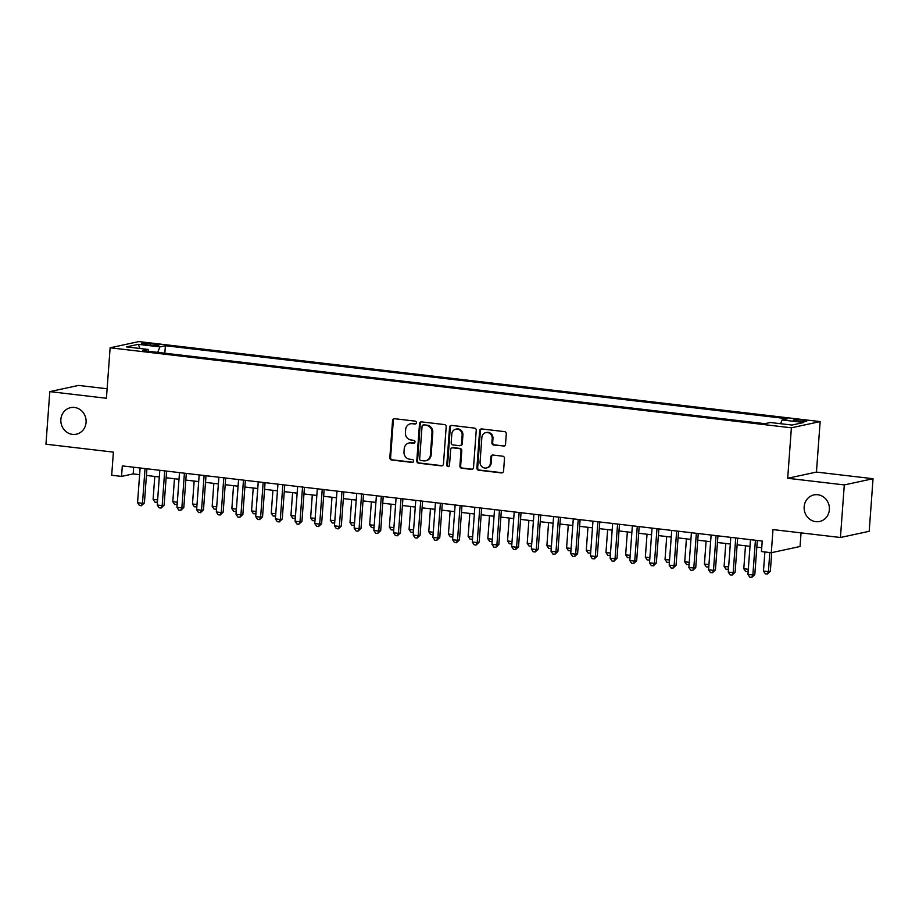 <?xml version="1.0" encoding="UTF-8"?>
<svg xmlns="http://www.w3.org/2000/svg" width="919" height="919" viewBox="0 0 919 919"><rect width="100%" height="100%" fill="white"/><g stroke="black" fill="none" stroke-linecap="round" stroke-linejoin="round"><path stroke-width="1.38" d="M416.422 422.74A1.459 1.356 -102.2 0 0 415.17 421.132L394.642 418.719A2.079 1.93 -102.2 0 0 392.551 420.557L389.828 457.719A2.079 1.93 -102.2 0 0 391.609 460.005L412.137 462.418A1.459 1.356 -102.2 0 0 413.596 461.131A1.459 1.356 -102.2 0 0 412.355 459.534L409.69 459.224A6.663 6.18 -102.2 0 1 403.992 451.884L404.222 448.794A6.663 6.18 -102.2 0 1 410.896 442.912L413.55 443.222A1.459 1.356 -102.2 0 0 415.009 441.936A1.459 1.356 -102.2 0 0 413.768 440.327L411.103 440.017A6.663 6.18 -102.2 0 1 405.405 432.688L405.635 429.598A6.663 6.18 -102.2 0 1 412.298 423.716L414.963 424.027A1.459 1.356 -102.2 0 0 416.422 422.74M804.171 506.725A13.578 12.59 -102.2 0 0 819.633 521.487A13.578 12.59 -102.2 0 0 829.375 509.689A13.578 12.59 -102.2 0 0 813.901 494.927A13.578 12.59 -102.2 0 0 804.171 506.725M60.872 419.443A13.578 12.59 -102.2 0 0 76.346 434.193A13.578 12.59 -102.2 0 0 86.076 422.395A13.578 12.59 -102.2 0 0 70.614 407.645A13.578 12.59 -102.2 0 0 60.872 419.443M802.459 420.167A6.789 0.77 4.2 0 0 793.189 420.201A6.789 0.77 4.2 0 0 797.485 421.235A6.789 0.77 4.2 0 0 806.744 421.201A6.789 0.77 4.2 0 0 802.459 420.167M503.44 446.174A2.079 1.93 -102.2 0 0 505.53 444.337L506.289 433.917A2.079 1.93 -102.2 0 0 504.508 431.631L481.705 428.943A2.079 1.93 -102.2 0 0 479.626 430.781L476.892 467.943A2.079 1.93 -102.2 0 0 478.673 470.229L501.475 472.917A2.079 1.93 -102.2 0 0 503.566 471.079L504.485 458.478A2.079 1.93 -102.2 0 0 502.704 456.192L492.952 455.043A2.079 1.93 -102.2 0 0 490.861 456.881L490.401 463.13A5.571 5.169 -102.2 0 1 486.415 467.966A5.571 5.169 -102.2 0 1 480.063 461.912L481.866 437.455A5.571 5.169 -102.2 0 1 485.852 432.608A5.571 5.169 -102.2 0 1 492.205 438.662L491.906 442.74A2.079 1.93 -102.2 0 0 493.687 445.037L504.221 446.014A2.079 1.93 -102.2 0 0 504.416 446.025M107.121 388.771L78.563 385.417L49.81 391.62L45.95 444.199L113.393 452.125L111.693 475.261L121.538 476.41L122.307 465.899L762.23 541.05L761.449 551.561L771.294 552.721L800.047 546.506L801.058 532.882M844.297 484.922L873.05 478.719L816.44 472.067L787.686 478.282L844.297 484.922L840.437 537.5L772.994 529.585L771.294 552.721M787.686 478.282L791.397 427.806L110.131 347.796L138.884 341.592L820.15 421.591L791.397 427.806M49.81 391.62L106.42 398.272L110.131 347.796M446.186 426.864A2.079 1.93 -102.2 0 0 444.405 424.567L421.603 421.89A2.079 1.93 -102.2 0 0 419.512 423.728L416.789 460.89A2.079 1.93 -102.2 0 0 418.57 463.176L441.373 465.853A2.079 1.93 -102.2 0 0 443.452 464.015L446.186 426.864M451.654 425.417L474.457 428.093A2.079 1.93 -102.2 0 1 476.237 430.391L473.515 467.541A2.079 1.93 -102.2 0 1 471.424 469.379L461.671 468.242A2.079 1.93 -102.2 0 1 459.891 465.944L460.993 450.873A2.079 1.93 -102.2 0 0 459.213 448.587L452.734 447.829A2.079 1.93 -102.2 0 0 450.655 449.667L449.494 465.347A1.459 1.356 -102.2 0 1 448.449 466.622A1.459 1.356 -102.2 0 1 446.795 465.037L449.563 427.255A2.079 1.93 -102.2 0 1 451.654 425.417M873.05 478.719L869.19 531.297L840.437 537.5M145.627 344.659L149.958 345.165A6.582 0.747 4.2 0 0 158.93 345.13A6.582 0.747 4.2 0 0 154.783 344.131L150.44 343.614A6.582 0.747 4.2 0 0 141.48 343.66A6.582 0.747 4.2 0 0 145.627 344.659M780.599 423.716L782.138 419.949L787.583 418.777L165.386 345.716L159.94 346.888L157.689 352.379M782.138 419.949L803.803 422.499L791.994 425.049L770.329 422.51L764.895 423.682L142.686 350.61L148.131 349.438L126.477 346.9L138.287 344.338L159.94 346.888M816.44 472.067L820.15 421.591M121.538 476.41L133.186 473.894L139.619 474.652M146.443 475.456L159.309 476.961M166.132 477.765L178.998 479.27M185.822 480.074L198.688 481.59M205.511 482.383L218.377 483.899M225.201 484.704L238.067 486.208M244.891 487.013L257.757 488.529M264.58 489.322L277.446 490.838M284.27 491.642L297.136 493.147M303.959 493.951L316.825 495.456M323.649 496.26L336.515 497.776M343.338 498.569L356.204 500.085M363.028 500.889L375.894 502.394M382.718 503.198L395.584 504.715M402.407 505.507L415.273 507.024M422.097 507.828L434.963 509.333M441.786 510.137L454.652 511.642M461.476 512.446L474.342 513.962M481.165 514.755L494.043 516.271M500.855 517.075L513.732 518.58M520.545 519.384L533.422 520.901M540.234 521.693L553.112 523.21M559.924 524.014L572.801 525.519M579.613 526.323L592.491 527.828M599.303 528.632L612.18 530.148M618.992 530.941L631.87 532.457M638.682 533.261L651.56 534.766M658.372 535.57L671.249 537.087M678.061 537.879L690.939 539.396M697.751 540.188L710.628 541.705M717.44 542.509L730.318 544.014M737.13 544.818L750.007 546.334M756.819 547.127L761.736 547.713M133.68 467.231L133.186 473.894M164.834 353.218L165.386 345.716M148.74 351.322L148.131 349.438M139.998 348.485L138.287 344.338M414.963 424.027L415.733 423.854A1.459 1.356 -102.2 0 0 415.744 423.854L413.079 423.544A6.663 6.18 -102.2 0 0 411.184 423.636L410.414 423.797M409.001 443.004L409.782 442.832A6.663 6.18 -102.2 0 1 411.666 442.74L414.331 443.05A1.459 1.356 -102.2 0 0 414.343 443.061L413.55 443.222M394.446 418.708A2.079 1.93 -102.2 0 0 393.332 420.397L390.598 457.547A2.079 1.93 -102.2 0 0 392.379 459.845L412.918 462.257A1.459 1.356 -102.2 0 0 412.93 462.257L412.137 462.418M421.407 421.878A2.079 1.93 -102.2 0 0 420.293 423.556L417.559 460.718A2.079 1.93 -102.2 0 0 419.34 463.004L442.154 465.692A2.079 1.93 -102.2 0 0 442.349 465.703M423.51 425.026A1.459 1.356 -102.2 0 0 422.051 426.313L419.661 458.937A1.459 1.356 -102.2 0 0 420.902 460.534L423.705 460.867A6.663 6.18 -102.2 0 0 430.379 454.985L432.01 432.688A6.663 6.18 -102.2 0 0 426.313 425.359L424.291 424.865A1.459 1.356 -102.2 0 0 423.877 424.877L423.096 425.049M425.6 460.775L426.382 460.603A6.663 6.18 -102.2 0 0 431.16 454.813L430.379 454.985M424.291 424.865L427.094 425.187A6.663 6.18 -102.2 0 1 432.792 432.527L431.16 454.813M452.148 447.852L452.918 447.679A2.079 1.93 -102.2 0 1 453.515 447.656L459.982 448.415A2.079 1.93 -102.2 0 1 461.775 450.712L460.66 465.784A2.079 1.93 -102.2 0 0 462.441 468.07L472.205 469.218A2.079 1.93 -102.2 0 0 472.4 469.23M451.459 425.405A2.079 1.93 -102.2 0 0 450.344 427.094L447.576 464.865A1.459 1.356 -102.2 0 0 448.828 466.473M462.142 435.238A5.571 5.169 -102.2 0 0 455.79 429.184A5.571 5.169 -102.2 0 0 451.803 434.021L451.172 442.648A2.079 1.93 -102.2 0 0 452.952 444.934L459.42 445.692A2.079 1.93 -102.2 0 0 461.51 443.854L462.142 435.238L462.912 435.066A5.571 5.169 -102.2 0 0 456.571 429.012L455.79 429.184M460.017 445.669L460.787 445.497A2.079 1.93 -102.2 0 0 462.28 443.693L461.51 443.854M462.912 435.066L462.28 443.693M485.852 432.608L486.633 432.447A5.571 5.169 -102.2 0 1 492.975 438.501L492.676 442.579A2.079 1.93 -102.2 0 0 494.456 444.865L504.221 446.014M486.415 467.966L487.185 467.794A5.571 5.169 -102.2 0 0 491.183 462.958L490.401 463.13M492.756 455.031A2.079 1.93 -102.2 0 0 491.642 456.72L491.183 462.958M481.51 428.932A2.079 1.93 -102.2 0 0 480.396 430.62L477.673 467.771A2.079 1.93 -102.2 0 0 479.454 470.068L502.256 472.745A2.079 1.93 -102.2 0 0 502.452 472.757M154.783 476.433L153.105 499.362L157.631 499.89M157.448 502.268L154.966 502.142L153.105 499.362M157.54 501.004L156.931 502.371M145.03 468.564L142.479 503.302L137.563 502.716L140.113 467.989M146.925 468.793L144.421 502.877L142.479 503.302L141.388 505.737L139.412 505.496L137.563 502.716M144.421 502.877L141.388 505.737M174.472 478.742L172.795 501.671L177.321 502.211M177.137 504.577L174.656 504.451L172.795 501.671M177.229 503.325L176.62 504.692M194.162 481.051L192.485 503.991L197.011 504.52M196.827 506.886L194.346 506.771L192.485 503.991M196.919 505.634L196.31 507.001M213.851 483.371L212.174 506.3L216.7 506.828M216.516 509.195L214.035 509.08L212.174 506.3M216.608 507.943L215.999 509.31M233.541 485.68L231.864 508.609L236.39 509.137M236.206 511.515L233.725 511.389L231.864 508.609M236.309 510.252L235.689 511.619M164.719 470.884L162.169 505.611L157.252 505.036L159.803 470.298M166.615 471.102L164.11 505.186L162.169 505.611L161.078 508.046L159.113 507.816L157.252 505.036M164.11 505.186L161.078 508.046M184.409 473.193L181.859 507.92L176.942 507.345L179.492 472.619M186.304 473.411L183.8 507.506L181.859 507.92L180.767 510.355L178.803 510.125L176.942 507.345M183.8 507.506L180.767 510.355M204.098 475.502L201.548 510.24L196.632 509.654L199.182 474.928M205.994 475.732L203.49 509.815L201.548 510.24L200.457 512.664L198.493 512.434L196.632 509.654M203.49 509.815L200.457 512.664M223.788 477.811L221.238 512.549L216.321 511.963L218.871 477.237M225.683 478.041L223.179 512.124L221.238 512.549L220.146 514.985L218.182 514.755L216.321 511.963M223.179 512.124L220.146 514.985M253.23 487.989L251.553 510.918L256.079 511.458M255.907 513.824L253.414 513.71L251.553 510.918M255.999 512.572L255.379 513.939M243.478 480.132L240.927 514.858L236.011 514.284L238.561 479.546M245.373 480.35L242.869 514.445L240.927 514.858L239.836 517.294L237.872 517.064L236.011 514.284M242.869 514.445L239.836 517.294M272.92 490.309L271.243 513.239L275.769 513.767M275.597 516.133L273.104 516.018L271.243 513.239M275.689 514.881L275.068 516.248M263.167 482.441L260.617 517.167L255.7 516.593L258.25 481.866M265.063 482.659L262.558 516.754L260.617 517.167L259.526 519.603L257.561 519.373L255.7 516.593M262.558 516.754L259.526 519.603M292.61 492.618L290.932 515.548L295.458 516.076M295.286 518.442L292.793 518.327L290.932 515.548M295.378 517.19L294.758 518.557M282.857 484.75L280.306 519.488L275.39 518.902L277.94 484.175M284.752 484.979L282.248 519.063L280.306 519.488L279.215 521.923L277.251 521.682L275.39 518.902M282.248 519.063L279.215 521.923M312.299 494.927L310.622 517.856L315.148 518.396M314.976 520.763L312.483 520.636L310.622 517.856M315.068 519.511L314.447 520.878M302.546 487.07L299.996 521.797L295.079 521.222L297.63 486.484M304.442 487.288L301.937 521.372L299.996 521.797L298.905 524.232L296.94 524.002L295.079 521.222M301.937 521.372L298.905 524.232M331.989 497.236L330.312 520.177L334.838 520.705M334.665 523.072L332.173 522.957L330.312 520.177M334.757 521.82L334.137 523.187M322.236 489.379L319.686 524.106L314.769 523.531L317.319 488.805M324.131 489.597L321.639 523.692L319.686 524.106L318.594 526.541L316.63 526.311L314.769 523.531M321.639 523.692L318.594 526.541M351.69 499.557L350.001 522.486L354.527 523.014M354.355 525.381L351.862 525.266L350.001 522.486M354.447 524.129L353.826 525.496M341.925 491.688L339.375 526.426L334.459 525.84L337.009 491.114M343.821 491.906L341.328 526.001L339.375 526.426L338.284 528.85L336.32 528.62L334.459 525.84M341.328 526.001L338.284 528.85M371.379 501.866L369.691 524.795L374.217 525.323M374.044 527.701L371.552 527.575L369.691 524.795M374.136 526.438L373.516 527.805M361.615 493.997L359.065 528.735L354.148 528.149L356.698 493.423M363.51 494.227L361.018 528.31L359.065 528.735L357.973 531.171L356.009 530.941L354.148 528.149M361.018 528.31L357.973 531.171M391.069 504.175L389.38 527.104L393.906 527.644M393.734 530.01L391.241 529.895L389.38 527.104M393.826 528.758L393.206 530.125M381.305 496.317L378.754 531.044L373.838 530.47L376.388 495.732M383.2 496.536L380.707 530.631L378.754 531.044L377.663 533.479L375.699 533.25L373.838 530.47M380.707 530.631L377.663 533.479M410.759 506.495L409.07 529.424L413.596 529.953M413.424 532.319L410.931 532.204L409.07 529.424M413.516 531.067L412.895 532.434M400.994 498.626L398.444 533.353L393.527 532.779L396.078 498.052M402.901 498.845L400.397 532.94L398.444 533.353L397.353 535.788L395.388 535.559L393.527 532.779M400.397 532.94L397.353 535.788M430.448 508.804L428.759 531.733L433.286 532.262M433.113 534.628L430.62 534.513L428.759 531.733M433.205 533.376L432.585 534.743M420.695 500.935L418.134 535.674L413.217 535.088L415.767 500.361M422.591 501.165L420.086 535.249L418.134 535.674L417.042 538.109L415.078 537.868L413.217 535.088M420.086 535.249L417.042 538.109M450.138 511.113L448.449 534.042L452.975 534.582M452.803 536.949L450.31 536.822L448.449 534.042M452.895 535.697L452.274 537.064M440.385 503.256L437.835 537.983L432.906 537.408L435.457 502.67M442.28 503.474L439.776 537.558L437.835 537.983L436.732 540.418L434.767 540.188L432.906 537.408M439.776 537.558L436.732 540.418M469.827 513.422L468.139 536.363L472.665 536.891M472.492 539.258L470 539.143L468.139 536.363M472.584 538.006L471.964 539.373M460.074 505.565L457.524 540.292L452.596 539.717L455.146 504.979M461.97 505.783L459.466 539.878L457.524 540.292L456.421 542.727L454.457 542.497L452.596 539.717M459.466 539.878L456.421 542.727M489.517 515.743L487.828 538.672L492.354 539.2M492.182 541.567L489.689 541.452L487.828 538.672M492.274 540.315L491.654 541.682M479.764 507.874L477.214 542.601L472.286 542.026L474.836 507.299M481.659 508.092L479.155 542.187L477.214 542.601L476.111 545.036L474.147 544.806L472.286 542.026M479.155 542.187L476.111 545.036M509.206 518.052L507.518 540.981L512.044 541.509M511.872 543.887L509.379 543.761L507.518 540.981M511.963 542.624L511.343 543.991M499.454 510.183L496.903 544.921L491.975 544.335L494.525 509.608M501.349 510.413L498.845 544.496L496.903 544.921L495.8 547.356L493.836 547.127L491.975 544.335M498.845 544.496L495.8 547.356M528.896 520.361L527.207 543.29L531.733 543.83M531.561 546.196L529.068 546.081L527.207 543.29M531.653 544.944L531.033 546.311M519.143 512.503L516.593 547.23L511.665 546.656L514.215 511.917M521.039 512.722L518.534 546.816L516.593 547.23L515.49 549.665L513.526 549.436L511.665 546.656M518.534 546.816L515.49 549.665M548.586 522.681L546.897 545.61L551.423 546.139M551.251 548.505L548.758 548.39L546.897 545.61M551.343 547.253L550.722 548.62M538.833 514.812L536.282 549.539L531.354 548.965L533.905 514.238M540.728 515.031L538.224 549.125L536.282 549.539L535.18 551.974L533.215 551.745L531.354 548.965M538.224 549.125L535.18 551.974M568.275 524.99L566.586 547.919L571.113 548.448M570.94 550.814L568.447 550.699L566.586 547.919M571.032 549.562L570.412 550.929M558.522 517.121L555.972 551.859L551.044 551.274L553.594 516.547M560.418 517.351L557.913 551.434L555.972 551.859L554.869 554.295L552.905 554.054L551.044 551.274M557.913 551.434L554.869 554.295M587.965 527.299L586.276 550.228L590.802 550.768M590.63 553.135L588.137 553.008L586.276 550.228M590.722 551.882L590.101 553.249M578.212 519.442L575.662 554.168L570.733 553.594L573.284 518.856M580.107 519.66L577.603 553.743L575.662 554.168L574.559 556.604L572.594 556.374L570.733 553.594M577.603 553.743L574.559 556.604M607.654 529.608L605.966 552.549L610.492 553.077M610.319 555.444L607.827 555.329L605.966 552.549M610.411 554.191L609.791 555.558M597.901 521.751L595.351 556.477L590.423 555.903L592.973 521.165M599.797 521.969L597.293 556.064L595.351 556.477L594.248 558.913L592.284 558.683L590.423 555.903M597.293 556.064L594.248 558.913M627.344 531.929L625.655 554.858L630.181 555.386M630.009 557.753L627.516 557.638L625.655 554.858M630.101 556.5L629.481 557.867M617.591 524.06L615.041 558.786L610.113 558.212L612.663 523.485M619.486 524.278L616.982 558.373L615.041 558.786L613.938 561.222L611.974 560.992L610.113 558.212M616.982 558.373L613.938 561.222M647.033 534.238L645.345 557.167L649.871 557.695M649.699 560.073L647.206 559.947L645.345 557.167M649.79 558.809L649.17 560.176M637.281 526.369L634.73 561.107L629.802 560.521L632.352 525.794M639.176 526.598L636.672 560.682L634.73 561.107L633.628 563.542L631.663 563.313L629.802 560.521M636.672 560.682L633.628 563.542M666.723 536.547L665.034 559.476L669.56 560.016M669.388 562.382L666.895 562.267L665.034 559.476M669.48 561.13L668.86 562.497M656.97 528.689L654.42 563.416L649.492 562.842L652.042 528.103M658.866 528.907L656.361 563.002L654.42 563.416L653.317 565.851L651.353 565.622L649.492 562.842M656.361 563.002L653.317 565.851M686.413 538.867L684.724 561.796L689.25 562.325M689.078 564.691L686.585 564.576L684.724 561.796M689.17 563.439L688.561 564.806M676.66 530.998L674.109 565.725L669.181 565.151L671.732 530.424M678.555 531.216L676.051 565.311L674.109 565.725L673.007 568.16L671.042 567.931L669.181 565.151M676.051 565.311L673.007 568.16M706.102 541.176L704.413 564.105L708.94 564.634M708.767 567L706.274 566.885L704.413 564.105M708.859 565.748L708.25 567.115M696.349 533.307L693.799 568.045L688.871 567.46L691.421 532.733M698.245 533.537L695.74 567.62L693.799 568.045L692.696 570.481L690.732 570.239L688.871 567.46M695.74 567.62L692.696 570.481M725.792 543.485L724.103 566.414L728.629 566.954M728.457 569.321L725.964 569.194L724.103 566.414M728.549 568.068L727.94 569.435M716.039 535.616L713.489 570.354L708.56 569.78L711.111 535.042M717.934 535.846L715.43 569.929L713.489 570.354L712.397 572.79L710.421 572.56L708.56 569.78M715.43 569.929L712.397 572.79M745.481 545.794L743.793 568.735L748.319 569.263M748.146 571.629L745.654 571.515L743.793 568.735M748.238 570.377L747.629 571.744M735.728 537.937L733.178 572.663L728.25 572.089L730.8 537.351M737.624 538.155L735.12 572.25L733.178 572.663L732.087 575.099L730.111 574.869L728.25 572.089M735.12 572.25L732.087 575.099M764.884 551.963L763.482 571.044L768.41 571.618L770.352 571.204L771.719 552.629M770.352 571.204L767.319 574.053L768.41 571.618L769.812 552.537M767.319 574.053L765.343 573.824L763.482 571.044M755.418 540.246L752.868 574.972L747.94 574.398L750.49 539.671M757.313 540.464L754.809 574.559L752.868 574.972L751.776 577.408L749.801 577.178L747.94 574.398M754.809 574.559L751.776 577.408M150.325 345.211L150.44 343.614M154.679 345.521L154.783 344.131M413.079 423.544L412.298 423.716M411.666 442.74L410.896 442.912M392.379 459.845L391.609 460.005M390.598 457.547L389.828 457.719M393.332 420.397L392.551 420.557M442.154 465.692L441.373 465.853M419.34 463.004L418.57 463.176M417.559 460.718L416.789 460.89M420.293 423.556L419.512 423.728M432.792 432.527L432.01 432.688M427.094 425.187L426.313 425.359M472.205 469.218L471.424 469.379M462.441 468.07L461.671 468.242M460.66 465.784L459.891 465.944M461.775 450.712L460.993 450.873M459.982 448.415L459.213 448.587M453.515 447.656L452.734 447.829M447.576 464.865L446.795 465.037M450.344 427.094L449.563 427.255M494.456 444.865L493.687 445.037M492.676 442.579L491.906 442.74M492.975 438.501L492.205 438.662M491.642 456.72L490.861 456.881M502.256 472.745L501.475 472.917M479.454 470.068L478.673 470.229M477.673 467.771L476.892 467.943M480.396 430.62L479.626 430.781"/></g></svg>
